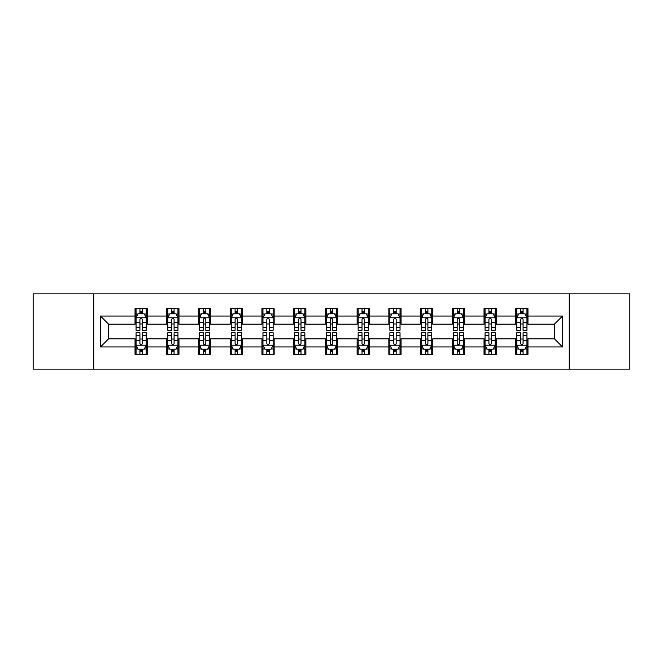 <?xml version="1.0" encoding="UTF-8"?>
<svg xmlns="http://www.w3.org/2000/svg" width="663" height="663" viewBox="0 0 663 663"><rect width="100%" height="100%" fill="white"/><g stroke="black" fill="none" stroke-linecap="round" stroke-linejoin="round"><path stroke-width="0.99" d="M569.244 369.125L629.85 369.125L629.85 293.875L569.244 293.875L569.244 369.125L93.756 369.125L93.756 293.875L33.15 293.875L33.15 369.125L93.756 369.125M569.244 293.875L93.756 293.875M527.963 316.044L527.963 308.618L515.756 308.618L515.756 316.044L496.231 316.044L496.231 308.618L484.031 308.618L484.031 316.044L464.506 316.044L464.506 308.618L452.307 308.618L452.307 316.044L432.782 316.044L432.782 308.618L420.574 308.618L420.574 316.044L401.057 316.044L401.057 308.618L388.849 308.618L388.849 316.044L369.324 316.044L369.324 308.618L357.125 308.618L357.125 316.044L337.6 316.044L337.6 308.618L325.4 308.618L325.4 316.044L305.875 316.044L305.875 308.618L293.676 308.618L293.676 316.044L274.151 316.044L274.151 308.618L261.943 308.618L261.943 316.044L242.426 316.044L242.426 308.618L230.218 308.618L230.218 316.044L210.693 316.044L210.693 308.618L198.494 308.618L198.494 316.044L178.969 316.044L178.969 308.618L166.769 308.618L166.769 316.044L147.244 316.044L147.244 308.618L135.037 308.618L135.037 316.044L100.469 316.044L100.469 346.956L108.599 338.818L135.037 338.818L135.037 354.382L147.244 354.382L147.244 338.818L166.769 338.818L166.769 354.382L178.969 354.382L178.969 338.818L198.494 338.818L198.494 354.382L210.693 354.382L210.693 338.818L230.218 338.818L230.218 354.382L242.426 354.382L242.426 338.818L261.943 338.818L261.943 354.382L274.151 354.382L274.151 338.818L293.676 338.818L293.676 354.382L305.875 354.382L305.875 338.818L325.4 338.818L325.4 354.382L337.6 354.382L337.6 338.818L357.125 338.818L357.125 354.382L369.324 354.382L369.324 338.818L388.849 338.818L388.849 354.382L401.057 354.382L401.057 338.818L420.574 338.818L420.574 354.382L432.782 354.382L432.782 338.818L452.307 338.818L452.307 354.382L464.506 354.382L464.506 338.818L484.031 338.818L484.031 354.382L496.231 354.382L496.231 338.818L515.756 338.818L515.756 354.382L527.963 354.382L527.963 338.818L554.401 338.818L554.401 324.182L527.963 324.182L527.963 316.044L562.531 316.044L562.531 346.956L527.963 346.956M515.756 346.956L496.231 346.956M484.031 346.956L464.506 346.956M452.307 346.956L432.782 346.956M420.574 346.956L401.057 346.956M388.849 346.956L369.324 346.956M357.125 346.956L337.6 346.956M325.4 346.956L305.875 346.956M293.676 346.956L274.151 346.956M261.943 346.956L242.426 346.956M230.218 346.956L210.693 346.956M198.494 346.956L178.969 346.956M166.769 346.956L147.244 346.956M135.037 346.956L100.469 346.956M515.756 316.044L515.756 324.182L496.231 324.182L496.231 316.044M484.031 316.044L484.031 324.182L464.506 324.182L464.506 316.044M452.307 316.044L452.307 324.182L432.782 324.182L432.782 316.044M420.574 316.044L420.574 324.182L401.057 324.182L401.057 316.044M388.849 316.044L388.849 324.182L369.324 324.182L369.324 316.044M357.125 316.044L357.125 324.182L337.6 324.182L337.6 316.044M325.4 316.044L325.4 324.182L305.875 324.182L305.875 316.044M293.676 316.044L293.676 324.182L274.151 324.182L274.151 316.044M261.943 316.044L261.943 324.182L242.426 324.182L242.426 316.044M230.218 316.044L230.218 324.182L210.693 324.182L210.693 316.044M198.494 316.044L198.494 324.182L178.969 324.182L178.969 316.044M166.769 316.044L166.769 324.182L147.244 324.182L147.244 316.044M135.037 316.044L135.037 324.182L108.599 324.182L100.469 316.044M108.599 324.182L108.599 338.818M562.531 346.956L554.401 338.818M554.401 324.182L562.531 316.044M135.037 313.707L136.056 313.707M139.918 313.707L142.363 313.707M146.225 313.707L147.244 313.707M135.037 323.975L136.056 323.975M139.918 323.975L142.363 323.975M146.225 323.975L147.244 323.975M135.037 339.025L136.056 339.025M139.918 339.025L142.363 339.025M146.225 339.025L147.244 339.025M135.037 349.293L136.056 349.293M139.918 349.293L142.363 349.293M146.225 349.293L147.244 349.293M166.769 339.025L167.78 339.025M171.651 339.025L174.087 339.025M177.949 339.025L178.969 339.025M166.769 349.293L167.78 349.293M171.651 349.293L174.087 349.293M177.949 349.293L178.969 349.293M166.769 313.707L167.78 313.707M171.651 313.707L174.087 313.707M177.949 313.707L178.969 313.707M166.769 323.975L167.78 323.975M171.651 323.975L174.087 323.975M177.949 323.975L178.969 323.975M198.494 339.025L199.513 339.025M203.375 339.025L205.812 339.025M209.682 339.025L210.693 339.025M198.494 349.293L199.513 349.293M203.375 349.293L205.812 349.293M209.682 349.293L210.693 349.293M198.494 313.707L199.513 313.707M203.375 313.707L205.812 313.707M209.682 313.707L210.693 313.707M198.494 323.975L199.513 323.975M203.375 323.975L205.812 323.975M209.682 323.975L210.693 323.975M230.218 339.025L231.238 339.025M235.1 339.025L237.545 339.025M241.407 339.025L242.426 339.025M230.218 349.293L231.238 349.293M235.1 349.293L237.545 349.293M241.407 349.293L242.426 349.293M230.218 313.707L231.238 313.707M235.1 313.707L237.545 313.707M241.407 313.707L242.426 313.707M230.218 323.975L231.238 323.975M235.1 323.975L237.545 323.975M241.407 323.975L242.426 323.975M261.943 339.025L262.962 339.025M266.824 339.025L269.269 339.025M273.131 339.025L274.151 339.025M261.943 349.293L262.962 349.293M266.824 349.293L269.269 349.293M273.131 349.293L274.151 349.293M261.943 313.707L262.962 313.707M266.824 313.707L269.269 313.707M273.131 313.707L274.151 313.707M261.943 323.975L262.962 323.975M266.824 323.975L269.269 323.975M273.131 323.975L274.151 323.975M293.676 339.025L294.687 339.025M298.557 339.025L300.994 339.025M304.856 339.025L305.875 339.025M293.676 349.293L294.687 349.293M298.557 349.293L300.994 349.293M304.856 349.293L305.875 349.293M293.676 313.707L294.687 313.707M298.557 313.707L300.994 313.707M304.856 313.707L305.875 313.707M293.676 323.975L294.687 323.975M298.557 323.975L300.994 323.975M304.856 323.975L305.875 323.975M325.4 339.025L326.42 339.025M330.282 339.025L332.718 339.025M336.58 339.025L337.6 339.025M325.4 349.293L326.42 349.293M330.282 349.293L332.718 349.293M336.58 349.293L337.6 349.293M325.4 313.707L326.42 313.707M330.282 313.707L332.718 313.707M336.58 313.707L337.6 313.707M325.4 323.975L326.42 323.975M330.282 323.975L332.718 323.975M336.58 323.975L337.6 323.975M357.125 339.025L358.144 339.025M362.006 339.025L364.443 339.025M368.313 339.025L369.324 339.025M357.125 349.293L358.144 349.293M362.006 349.293L364.443 349.293M368.313 349.293L369.324 349.293M357.125 313.707L358.144 313.707M362.006 313.707L364.443 313.707M368.313 313.707L369.324 313.707M357.125 323.975L358.144 323.975M362.006 323.975L364.443 323.975M368.313 323.975L369.324 323.975M388.849 339.025L389.869 339.025M393.731 339.025L396.176 339.025M400.038 339.025L401.057 339.025M388.849 349.293L389.869 349.293M393.731 349.293L396.176 349.293M400.038 349.293L401.057 349.293M388.849 313.707L389.869 313.707M393.731 313.707L396.176 313.707M400.038 313.707L401.057 313.707M388.849 323.975L389.869 323.975M393.731 323.975L396.176 323.975M400.038 323.975L401.057 323.975M420.574 339.025L421.593 339.025M425.455 339.025L427.9 339.025M431.762 339.025L432.782 339.025M420.574 349.293L421.593 349.293M425.455 349.293L427.9 349.293M431.762 349.293L432.782 349.293M420.574 313.707L421.593 313.707M425.455 313.707L427.9 313.707M431.762 313.707L432.782 313.707M420.574 323.975L421.593 323.975M425.455 323.975L427.9 323.975M431.762 323.975L432.782 323.975M452.307 339.025L453.318 339.025M457.188 339.025L459.625 339.025M463.487 339.025L464.506 339.025M452.307 349.293L453.318 349.293M457.188 349.293L459.625 349.293M463.487 349.293L464.506 349.293M452.307 313.707L453.318 313.707M457.188 313.707L459.625 313.707M463.487 313.707L464.506 313.707M452.307 323.975L453.318 323.975M457.188 323.975L459.625 323.975M463.487 323.975L464.506 323.975M484.031 339.025L485.051 339.025M488.913 339.025L491.349 339.025M495.22 339.025L496.231 339.025M484.031 349.293L485.051 349.293M488.913 349.293L491.349 349.293M495.22 349.293L496.231 349.293M484.031 313.707L485.051 313.707M488.913 313.707L491.349 313.707M495.22 313.707L496.231 313.707M484.031 323.975L485.051 323.975M488.913 323.975L491.349 323.975M495.22 323.975L496.231 323.975M515.756 339.025L516.775 339.025M520.637 339.025L523.082 339.025M526.944 339.025L527.963 339.025M515.756 349.293L516.775 349.293M520.637 349.293L523.082 349.293M526.944 349.293L527.963 349.293M515.756 313.707L516.775 313.707M520.637 313.707L523.082 313.707M526.944 313.707L527.963 313.707M515.756 323.975L516.775 323.975M520.637 323.975L523.082 323.975M526.944 323.975L527.963 323.975M142.363 311.262L139.918 311.262M146.225 327.729L142.363 327.729L142.363 330.282L146.225 330.282L146.225 317.875L144.194 313.806L138.095 313.806L136.056 317.875L136.056 330.282L139.918 330.282L139.918 327.729L136.056 327.729M136.056 317.875L136.056 308.618M146.225 317.875L146.225 308.618M139.918 313.806L139.918 308.618M142.363 308.618L142.363 313.806M142.363 327.729L142.363 319.4C141.55 317.834 140.738 317.834 139.918 319.4L139.918 327.729M139.918 351.738L142.363 351.738M136.056 335.271L139.918 335.271L139.918 332.718L136.056 332.718L136.056 345.125L138.095 349.194L144.194 349.194L146.225 345.125L146.225 332.718L142.363 332.718L142.363 335.271L146.225 335.271M146.225 345.125L146.225 354.382M136.056 345.125L136.056 354.382M142.363 349.194L142.363 354.382M139.918 354.382L139.918 349.194M139.918 335.271L139.918 343.6C140.73 345.166 141.55 345.166 142.363 343.6L142.363 335.271M174.087 311.262L171.651 311.262M177.949 327.729L174.087 327.729L174.087 330.282L177.949 330.282L177.949 317.875L175.919 313.806L169.819 313.806L167.78 317.875L167.78 330.282L171.651 330.282L171.651 327.729L167.78 327.729M167.78 317.875L167.78 308.618M177.949 317.875L177.949 308.618M171.651 313.806L171.651 308.618M174.087 308.618L174.087 313.806M174.087 327.729L174.087 319.4C173.275 317.834 172.463 317.834 171.651 319.4L171.651 327.729M205.812 311.262L203.375 311.262M209.682 327.729L205.812 327.729L205.812 330.282L209.682 330.282L209.682 317.875L207.643 313.806L201.544 313.806L199.513 317.875L199.513 330.282L203.375 330.282L203.375 327.729L199.513 327.729M199.513 317.875L199.513 308.618M209.682 317.875L209.682 308.618M203.375 313.806L203.375 308.618M205.812 308.618L205.812 313.806M205.812 327.729L205.812 319.4C205 317.834 204.187 317.834 203.375 319.4L203.375 327.729M171.651 351.738L174.087 351.738M167.78 335.271L171.651 335.271L171.651 332.718L167.78 332.718L167.78 345.125L169.819 349.194L175.919 349.194L177.949 345.125L177.949 332.718L174.087 332.718L174.087 335.271L177.949 335.271M177.949 345.125L177.949 354.382M167.78 345.125L167.78 354.382M174.087 349.194L174.087 354.382M171.651 354.382L171.651 349.194M171.651 335.271L171.651 343.6C172.463 345.166 173.275 345.166 174.087 343.6L174.087 335.271M203.375 351.738L205.812 351.738M199.513 335.271L203.375 335.271L203.375 332.718L199.513 332.718L199.513 345.125L201.544 349.194L207.643 349.194L209.682 345.125L209.682 332.718L205.812 332.718L205.812 335.271L209.682 335.271M209.682 345.125L209.682 354.382M199.513 345.125L199.513 354.382M205.812 349.194L205.812 354.382M203.375 354.382L203.375 349.194M203.375 335.271L203.375 343.6C204.187 345.166 205 345.166 205.812 343.6L205.812 335.271M237.545 311.262L235.1 311.262M241.407 327.729L237.545 327.729L237.545 330.282L241.407 330.282L241.407 317.875L239.368 313.806L233.268 313.806L231.238 317.875L231.238 330.282L235.1 330.282L235.1 327.729L231.238 327.729M231.238 317.875L231.238 308.618M241.407 317.875L241.407 308.618M235.1 313.806L235.1 308.618M237.545 308.618L237.545 313.806M237.545 327.729L237.545 319.4C236.732 317.834 235.912 317.834 235.1 319.4L235.1 327.729M269.269 311.262L266.824 311.262M273.131 327.729L269.269 327.729L269.269 330.282L273.131 330.282L273.131 317.875L271.101 313.806L264.993 313.806L262.962 317.875L262.962 330.282L266.824 330.282L266.824 327.729L262.962 327.729M262.962 317.875L262.962 308.618M273.131 317.875L273.131 308.618M266.824 313.806L266.824 308.618M269.269 308.618L269.269 313.806M269.269 327.729L269.269 319.4C268.457 317.834 267.645 317.834 266.824 319.4L266.824 327.729M300.994 311.262L298.557 311.262M304.856 327.729L300.994 327.729L300.994 330.282L304.856 330.282L304.856 317.875L302.825 313.806L296.726 313.806L294.687 317.875L294.687 330.282L298.557 330.282L298.557 327.729L294.687 327.729M294.687 317.875L294.687 308.618M304.856 317.875L304.856 308.618M298.557 313.806L298.557 308.618M300.994 308.618L300.994 313.806M300.994 327.729L300.994 319.4C300.182 317.834 299.369 317.834 298.557 319.4L298.557 327.729M235.1 351.738L237.545 351.738M231.238 335.271L235.1 335.271L235.1 332.718L231.238 332.718L231.238 345.125L233.268 349.194L239.368 349.194L241.407 345.125L241.407 332.718L237.545 332.718L237.545 335.271L241.407 335.271M241.407 345.125L241.407 354.382M231.238 345.125L231.238 354.382M237.545 349.194L237.545 354.382M235.1 354.382L235.1 349.194M235.1 335.271L235.1 343.6C235.912 345.166 236.724 345.166 237.545 343.6L237.545 335.271M266.824 351.738L269.269 351.738M262.962 335.271L266.824 335.271L266.824 332.718L262.962 332.718L262.962 345.125L264.993 349.194L271.101 349.194L273.131 345.125L273.131 332.718L269.269 332.718L269.269 335.271L273.131 335.271M273.131 345.125L273.131 354.382M262.962 345.125L262.962 354.382M269.269 349.194L269.269 354.382M266.824 354.382L266.824 349.194M266.824 335.271L266.824 343.6C267.637 345.166 268.457 345.166 269.269 343.6L269.269 335.271M298.557 351.738L300.994 351.738M294.687 335.271L298.557 335.271L298.557 332.718L294.687 332.718L294.687 345.125L296.726 349.194L302.825 349.194L304.856 345.125L304.856 332.718L300.994 332.718L300.994 335.271L304.856 335.271M304.856 345.125L304.856 354.382M294.687 345.125L294.687 354.382M300.994 349.194L300.994 354.382M298.557 354.382L298.557 349.194M298.557 335.271L298.557 343.6C299.369 345.166 300.182 345.166 300.994 343.6L300.994 335.271M332.718 311.262L330.282 311.262M336.58 327.729L332.718 327.729L332.718 330.282L336.58 330.282L336.58 317.875L334.55 313.806L328.45 313.806L326.42 317.875L326.42 330.282L330.282 330.282L330.282 327.729L326.42 327.729M326.42 317.875L326.42 308.618M336.58 317.875L336.58 308.618M330.282 313.806L330.282 308.618M332.718 308.618L332.718 313.806M332.718 327.729L332.718 319.4C331.906 317.834 331.094 317.834 330.282 319.4L330.282 327.729M330.282 351.738L332.718 351.738M326.42 335.271L330.282 335.271L330.282 332.718L326.42 332.718L326.42 345.125L328.45 349.194L334.55 349.194L336.58 345.125L336.58 332.718L332.718 332.718L332.718 335.271L336.58 335.271M336.58 345.125L336.58 354.382M326.42 345.125L326.42 354.382M332.718 349.194L332.718 354.382M330.282 354.382L330.282 349.194M330.282 335.271L330.282 343.6C331.094 345.166 331.906 345.166 332.718 343.6L332.718 335.271M364.443 311.262L362.006 311.262M368.313 327.729L364.443 327.729L364.443 330.282L368.313 330.282L368.313 317.875L366.274 313.806L360.175 313.806L358.144 317.875L358.144 330.282L362.006 330.282L362.006 327.729L358.144 327.729M358.144 317.875L358.144 308.618M368.313 317.875L368.313 308.618M362.006 313.806L362.006 308.618M364.443 308.618L364.443 313.806M364.443 327.729L364.443 319.4C363.631 317.834 362.818 317.834 362.006 319.4L362.006 327.729M362.006 351.738L364.443 351.738M358.144 335.271L362.006 335.271L362.006 332.718L358.144 332.718L358.144 345.125L360.175 349.194L366.274 349.194L368.313 345.125L368.313 332.718L364.443 332.718L364.443 335.271L368.313 335.271M368.313 345.125L368.313 354.382M358.144 345.125L358.144 354.382M364.443 349.194L364.443 354.382M362.006 354.382L362.006 349.194M362.006 335.271L362.006 343.6C362.818 345.166 363.631 345.166 364.443 343.6L364.443 335.271M396.176 311.262L393.731 311.262M400.038 327.729L396.176 327.729L396.176 330.282L400.038 330.282L400.038 317.875L398.007 313.806L391.899 313.806L389.869 317.875L389.869 330.282L393.731 330.282L393.731 327.729L389.869 327.729M389.869 317.875L389.869 308.618M400.038 317.875L400.038 308.618M393.731 313.806L393.731 308.618M396.176 308.618L396.176 313.806M396.176 327.729L396.176 319.4C395.363 317.834 394.543 317.834 393.731 319.4L393.731 327.729M393.731 351.738L396.176 351.738M389.869 335.271L393.731 335.271L393.731 332.718L389.869 332.718L389.869 345.125L391.899 349.194L398.007 349.194L400.038 345.125L400.038 332.718L396.176 332.718L396.176 335.271L400.038 335.271M400.038 345.125L400.038 354.382M389.869 345.125L389.869 354.382M396.176 349.194L396.176 354.382M393.731 354.382L393.731 349.194M393.731 335.271L393.731 343.6C394.543 345.166 395.355 345.166 396.176 343.6L396.176 335.271M427.9 311.262L425.455 311.262M431.762 327.729L427.9 327.729L427.9 330.282L431.762 330.282L431.762 317.875L429.732 313.806L423.632 313.806L421.593 317.875L421.593 330.282L425.455 330.282L425.455 327.729L421.593 327.729M421.593 317.875L421.593 308.618M431.762 317.875L431.762 308.618M425.455 313.806L425.455 308.618M427.9 308.618L427.9 313.806M427.9 327.729L427.9 319.4C427.088 317.834 426.276 317.834 425.455 319.4L425.455 327.729M425.455 351.738L427.9 351.738M421.593 335.271L425.455 335.271L425.455 332.718L421.593 332.718L421.593 345.125L423.632 349.194L429.732 349.194L431.762 345.125L431.762 332.718L427.9 332.718L427.9 335.271L431.762 335.271M431.762 345.125L431.762 354.382M421.593 345.125L421.593 354.382M427.9 349.194L427.9 354.382M425.455 354.382L425.455 349.194M425.455 335.271L425.455 343.6C426.268 345.166 427.088 345.166 427.9 343.6L427.9 335.271M459.625 311.262L457.188 311.262M463.487 327.729L459.625 327.729L459.625 330.282L463.487 330.282L463.487 317.875L461.456 313.806L455.357 313.806L453.318 317.875L453.318 330.282L457.188 330.282L457.188 327.729L453.318 327.729M453.318 317.875L453.318 308.618M463.487 317.875L463.487 308.618M457.188 313.806L457.188 308.618M459.625 308.618L459.625 313.806M459.625 327.729L459.625 319.4C458.813 317.834 458 317.834 457.188 319.4L457.188 327.729M457.188 351.738L459.625 351.738M453.318 335.271L457.188 335.271L457.188 332.718L453.318 332.718L453.318 345.125L455.357 349.194L461.456 349.194L463.487 345.125L463.487 332.718L459.625 332.718L459.625 335.271L463.487 335.271M463.487 345.125L463.487 354.382M453.318 345.125L453.318 354.382M459.625 349.194L459.625 354.382M457.188 354.382L457.188 349.194M457.188 335.271L457.188 343.6C458 345.166 458.813 345.166 459.625 343.6L459.625 335.271M491.349 311.262L488.913 311.262M495.22 327.729L491.349 327.729L491.349 330.282L495.22 330.282L495.22 317.875L493.181 313.806L487.081 313.806L485.051 317.875L485.051 330.282L488.913 330.282L488.913 327.729L485.051 327.729M485.051 317.875L485.051 308.618M495.22 317.875L495.22 308.618M488.913 313.806L488.913 308.618M491.349 308.618L491.349 313.806M491.349 327.729L491.349 319.4C490.537 317.834 489.725 317.834 488.913 319.4L488.913 327.729M488.913 351.738L491.349 351.738M485.051 335.271L488.913 335.271L488.913 332.718L485.051 332.718L485.051 345.125L487.081 349.194L493.181 349.194L495.22 345.125L495.22 332.718L491.349 332.718L491.349 335.271L495.22 335.271M495.22 345.125L495.22 354.382M485.051 345.125L485.051 354.382M491.349 349.194L491.349 354.382M488.913 354.382L488.913 349.194M488.913 335.271L488.913 343.6C489.725 345.166 490.537 345.166 491.349 343.6L491.349 335.271M523.082 311.262L520.637 311.262M526.944 327.729L523.082 327.729L523.082 330.282L526.944 330.282L526.944 317.875L524.905 313.806L518.806 313.806L516.775 317.875L516.775 330.282L520.637 330.282L520.637 327.729L516.775 327.729M516.775 317.875L516.775 308.618M526.944 317.875L526.944 308.618M520.637 313.806L520.637 308.618M523.082 308.618L523.082 313.806M523.082 327.729L523.082 319.4C522.27 317.834 521.45 317.834 520.637 319.4L520.637 327.729M520.637 351.738L523.082 351.738M516.775 335.271L520.637 335.271L520.637 332.718L516.775 332.718L516.775 345.125L518.806 349.194L524.905 349.194L526.944 345.125L526.944 332.718L523.082 332.718L523.082 335.271L526.944 335.271M526.944 345.125L526.944 354.382M516.775 345.125L516.775 354.382M523.082 349.194L523.082 354.382M520.637 354.382L520.637 349.194M520.637 335.271L520.637 343.6C521.45 345.166 522.262 345.166 523.082 343.6L523.082 335.271M146.175 317.776L136.106 317.776M136.056 314.047L137.97 314.047M144.31 314.047L146.225 314.047M139.918 322.276L136.056 322.276M146.225 322.276L142.363 322.276M142.363 312.555L139.918 312.555M136.106 345.224L146.175 345.224M146.225 348.953L144.31 348.953M137.97 348.953L136.056 348.953M142.363 340.724L146.225 340.724M136.056 340.724L139.918 340.724M139.918 350.445L142.363 350.445M177.899 317.776L167.838 317.776M167.78 314.047L169.695 314.047M176.043 314.047L177.949 314.047M171.651 322.276L167.78 322.276M177.949 322.276L174.087 322.276M174.087 312.555L171.651 312.555M209.624 317.776L199.563 317.776M199.513 314.047L201.419 314.047M207.768 314.047L209.682 314.047M203.375 322.276L199.513 322.276M209.682 322.276L205.812 322.276M205.812 312.555L203.375 312.555M167.838 345.224L177.899 345.224M177.949 348.953L176.043 348.953M169.695 348.953L167.78 348.953M174.087 340.724L177.949 340.724M167.78 340.724L171.651 340.724M171.651 350.445L174.087 350.445M199.563 345.224L209.624 345.224M209.682 348.953L207.768 348.953M201.419 348.953L199.513 348.953M205.812 340.724L209.682 340.724M199.513 340.724L203.375 340.724M203.375 350.445L205.812 350.445M241.357 317.776L231.288 317.776M231.238 314.047L233.152 314.047M239.492 314.047L241.407 314.047M235.1 322.276L231.238 322.276M241.407 322.276L237.545 322.276M237.545 312.555L235.1 312.555M273.081 317.776L263.012 317.776M262.962 314.047L264.877 314.047M271.217 314.047L273.131 314.047M266.824 322.276L262.962 322.276M273.131 322.276L269.269 322.276M269.269 312.555L266.824 312.555M304.806 317.776L294.737 317.776M294.687 314.047L296.601 314.047M302.95 314.047L304.856 314.047M298.557 322.276L294.687 322.276M304.856 322.276L300.994 322.276M300.994 312.555L298.557 312.555M231.288 345.224L241.357 345.224M241.407 348.953L239.492 348.953M233.152 348.953L231.238 348.953M237.545 340.724L241.407 340.724M231.238 340.724L235.1 340.724M235.1 350.445L237.545 350.445M263.012 345.224L273.081 345.224M273.131 348.953L271.217 348.953M264.877 348.953L262.962 348.953M269.269 340.724L273.131 340.724M262.962 340.724L266.824 340.724M266.824 350.445L269.269 350.445M294.737 345.224L304.806 345.224M304.856 348.953L302.95 348.953M296.601 348.953L294.687 348.953M300.994 340.724L304.856 340.724M294.687 340.724L298.557 340.724M298.557 350.445L300.994 350.445M336.531 317.776L326.469 317.776M326.42 314.047L328.326 314.047M334.674 314.047L336.58 314.047M330.282 322.276L326.42 322.276M336.58 322.276L332.718 322.276M332.718 312.555L330.282 312.555M326.469 345.224L336.531 345.224M336.58 348.953L334.674 348.953M328.326 348.953L326.42 348.953M332.718 340.724L336.58 340.724M326.42 340.724L330.282 340.724M330.282 350.445L332.718 350.445M368.263 317.776L358.194 317.776M358.144 314.047L360.05 314.047M366.399 314.047L368.313 314.047M362.006 322.276L358.144 322.276M368.313 322.276L364.443 322.276M364.443 312.555L362.006 312.555M358.194 345.224L368.263 345.224M368.313 348.953L366.399 348.953M360.05 348.953L358.144 348.953M364.443 340.724L368.313 340.724M358.144 340.724L362.006 340.724M362.006 350.445L364.443 350.445M399.988 317.776L389.919 317.776M389.869 314.047L391.783 314.047M398.123 314.047L400.038 314.047M393.731 322.276L389.869 322.276M400.038 322.276L396.176 322.276M396.176 312.555L393.731 312.555M389.919 345.224L399.988 345.224M400.038 348.953L398.123 348.953M391.783 348.953L389.869 348.953M396.176 340.724L400.038 340.724M389.869 340.724L393.731 340.724M393.731 350.445L396.176 350.445M431.712 317.776L421.643 317.776M421.593 314.047L423.508 314.047M429.848 314.047L431.762 314.047M425.455 322.276L421.593 322.276M431.762 322.276L427.9 322.276M427.9 312.555L425.455 312.555M421.643 345.224L431.712 345.224M431.762 348.953L429.848 348.953M423.508 348.953L421.593 348.953M427.9 340.724L431.762 340.724M421.593 340.724L425.455 340.724M425.455 350.445L427.9 350.445M463.437 317.776L453.376 317.776M453.318 314.047L455.232 314.047M461.581 314.047L463.487 314.047M457.188 322.276L453.318 322.276M463.487 322.276L459.625 322.276M459.625 312.555L457.188 312.555M453.376 345.224L463.437 345.224M463.487 348.953L461.581 348.953M455.232 348.953L453.318 348.953M459.625 340.724L463.487 340.724M453.318 340.724L457.188 340.724M457.188 350.445L459.625 350.445M495.162 317.776L485.101 317.776M485.051 314.047L486.957 314.047M493.305 314.047L495.22 314.047M488.913 322.276L485.051 322.276M495.22 322.276L491.349 322.276M491.349 312.555L488.913 312.555M485.101 345.224L495.162 345.224M495.22 348.953L493.305 348.953M486.957 348.953L485.051 348.953M491.349 340.724L495.22 340.724M485.051 340.724L488.913 340.724M488.913 350.445L491.349 350.445M526.894 317.776L516.825 317.776M516.775 314.047L518.69 314.047M525.03 314.047L526.944 314.047M520.637 322.276L516.775 322.276M526.944 322.276L523.082 322.276M523.082 312.555L520.637 312.555M516.825 345.224L526.894 345.224M526.944 348.953L525.03 348.953M518.69 348.953L516.775 348.953M523.082 340.724L526.944 340.724M516.775 340.724L520.637 340.724M520.637 350.445L523.082 350.445"/></g></svg>

